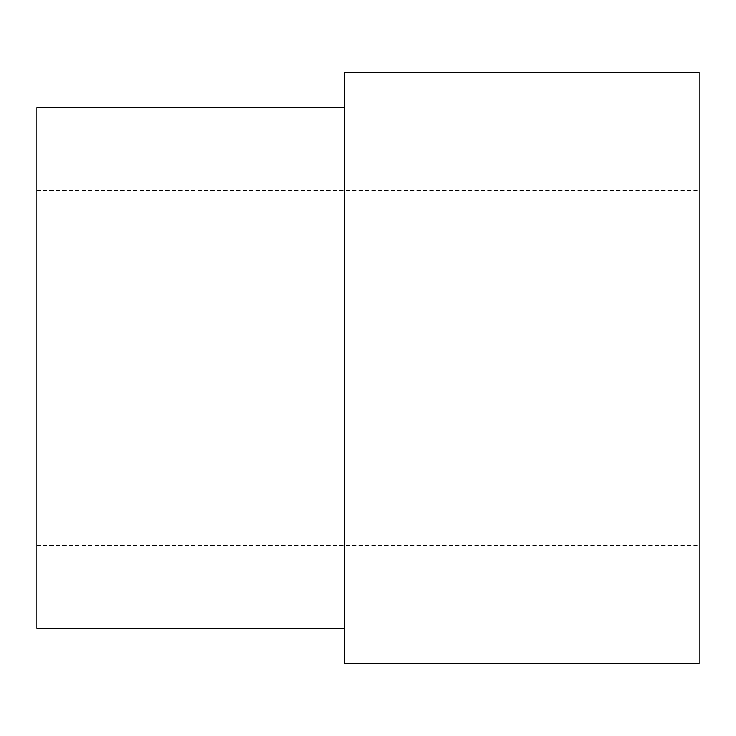<?xml version="1.0" encoding="UTF-8"?>
<svg xmlns="http://www.w3.org/2000/svg" width="736" height="736" viewBox="0 0 736 736"><rect width="100%" height="100%" fill="white"/><g stroke="black" fill="none" stroke-linecap="round" stroke-linejoin="round"><path stroke-width="0.55" stroke-dasharray="3.68 2.76" d="M699.2 663.716L699.2 72.284M36.8 107.769L36.8 628.231M344.347 663.716L344.347 72.284M344.347 368L344.347 107.769L344.347 368M699.2 368L699.2 545.431L699.2 368M36.8 368L36.8 545.431L36.8 368M36.8 190.569L699.2 190.569M36.8 545.431L699.2 545.431"/><path stroke-width="1.1" d="M344.347 628.231L36.8 628.231L36.8 107.769L344.347 107.769M699.2 368L699.2 663.716L344.347 663.716L344.347 72.284L699.2 72.284L699.2 368"/></g></svg>
